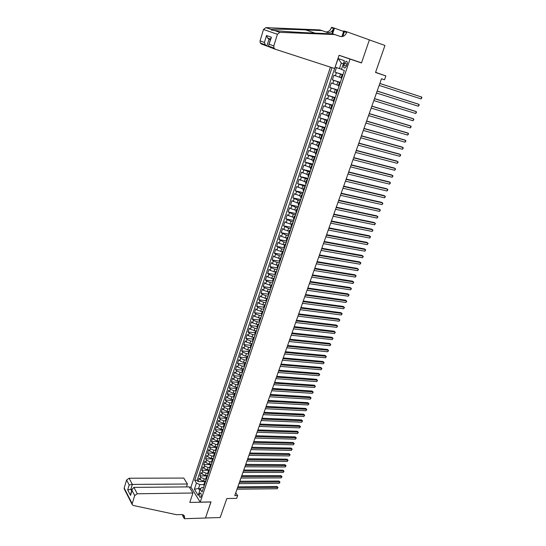 <?xml version="1.0" encoding="UTF-8"?>
<svg xmlns="http://www.w3.org/2000/svg" width="546" height="546" viewBox="0 0 546 546"><rect width="100%" height="100%" fill="white"/><g stroke="black" fill="none" stroke-linecap="round" stroke-linejoin="round"><path stroke-width="0.82" d="M201.092 496.546C201.481 494.321 201.133 493.154 200.054 493.052L199.454 493.925C199.072 496.143 199.42 497.304 200.498 497.413L201.092 496.546M330.419 67.144L190.936 487.134L200.198 502.129L350.034 59.091L339.046 55.323M346.103 57.637L339.052 55.296L197.195 480.255L198.034 481.572L205.61 481.531M200.198 502.129L211.009 501.91L205.494 517.997L220.188 517.526L226.815 498.539L236.664 498.355L237.647 495.577L235.749 492.813M346.089 57.664L361.479 62.947L369.376 39.906L384.95 45.475L375.525 72.475L385.872 75.914L375.587 72.304M336.452 67.554L334.923 72.14L342.922 74.713M341.073 77.73L333.886 75.232L332.337 79.866L340.335 82.385M338.472 85.449L331.306 82.944L329.77 87.551L337.762 90.015M335.879 93.134L328.747 90.609L327.211 95.188L335.196 97.597M333.306 100.771L326.194 98.239L324.672 102.791L332.65 105.146M330.746 108.361L323.662 105.822L322.147 110.347L330.118 112.647M328.194 115.916L321.137 113.363L319.628 117.868L327.6 120.113M325.662 123.43L318.632 120.857L317.13 125.341L325.095 127.532M323.143 130.897L316.134 128.317L314.646 132.774L322.604 134.917M320.639 138.322L313.657 135.736L312.175 140.165L320.127 142.253M318.147 145.714L311.193 143.113L309.719 147.522L317.663 149.556M315.67 153.064L308.736 150.45L307.275 154.832L315.213 156.818M313.206 160.367L306.299 157.746L304.839 162.107L312.769 164.046M310.756 167.636L303.869 165.008L302.423 169.342L310.346 171.226M308.313 174.87L301.46 172.222L300.013 176.535L307.937 178.371M305.89 182.057L299.058 179.402L297.625 183.695L305.535 185.483M303.48 189.209L296.669 186.548L295.243 190.813L303.153 192.554M301.078 196.321L294.294 193.653L292.874 197.891L300.778 199.583M298.696 203.399L291.933 200.716L290.52 204.934L298.416 206.579M296.321 210.435L290.847 208.627L289.585 207.739L288.179 211.944L296.069 213.541M293.96 217.438L288.5 215.636L287.244 214.735L285.851 218.912L293.728 220.461M291.612 224.399L286.165 222.604L284.923 221.69L283.531 225.839L291.407 227.348M289.278 231.327L283.845 229.538L282.61 228.603L281.224 232.739L289.093 234.193M286.95 238.213L281.538 236.432L280.31 235.483L278.931 239.592L286.793 241.004M284.643 245.065L279.238 243.291L278.016 242.328L276.651 246.417L284.507 247.788M282.343 251.883L276.952 250.116L275.744 249.133L274.385 253.208L282.227 254.525M280.057 258.668L274.679 256.9L273.478 255.91L272.126 259.957L279.907 261.227M277.777 265.411L272.42 263.657L271.226 262.646L269.881 266.673L277.388 267.854M275.518 272.126L270.168 270.372L268.987 269.349L267.649 273.355L274.945 274.467M273.266 278.801L267.929 277.054L266.755 276.017L265.424 280.002L272.584 281.053M271.028 285.442L265.704 283.702L264.537 282.651L263.213 286.616L270.297 287.619M268.796 292.049L263.486 290.315L262.333 289.25L261.015 293.195L268.086 294.157M266.584 298.621L261.288 296.894L260.135 295.816L258.824 299.74L265.895 300.669M264.373 305.159L259.091 303.44L257.951 302.348L256.647 306.251L263.711 307.139M262.182 311.67L256.913 309.951L255.781 308.845L254.484 312.728L261.534 313.581M259.998 318.141L254.743 316.427L253.617 315.308L252.327 319.171L259.377 319.99M257.828 324.577L252.586 322.877L251.467 321.744L250.184 325.587L257.227 326.365M255.665 330.985L250.437 329.286L249.331 328.139L248.055 331.961L255.084 332.712M253.986 338.199L253.515 337.36L248.3 335.667L247.201 334.507L245.932 338.308L252.955 339.025M251.378 343.7L246.171 342.014L245.086 340.84L243.816 344.628L250.839 345.304M249.263 350.013L247.693 349.87L244.055 348.334L242.977 347.147L241.714 350.914L248.73 351.556M247.174 356.292L245.577 356.156L241.953 354.613L240.882 353.419L239.626 357.166L246.635 357.773M245.106 362.544L243.468 362.407L239.858 360.872L238.793 359.657L237.544 363.383L244.547 363.957M243.066 368.762L241.373 368.632L237.776 367.089L236.718 365.861L235.476 369.574L242.472 370.113M241.059 374.952L239.291 374.822L235.701 373.28L234.65 372.044L233.415 375.73L240.404 376.242M239.073 381.115L237.217 380.985L233.64 379.436L232.596 378.187L231.368 381.859L238.349 382.337M237.135 387.244L235.155 387.114L231.586 385.565L230.555 384.302L229.334 387.96L236.302 388.404M235.244 393.338L233.101 393.216L229.545 391.666L228.515 390.39L227.3 394.028L234.268 394.437M233.326 399.406L231.06 399.283L227.511 397.734L226.494 396.444L225.28 400.068L232.241 400.443M231.292 405.439L229.027 405.323L225.491 403.767L224.481 402.47L223.273 406.074L230.228 406.422M229.265 411.438L227 411.329L223.478 409.78L222.475 408.469L221.273 412.053L228.221 412.367M227.252 417.403L224.993 417.308L221.478 415.759L220.482 414.434L219.287 418.004L226.228 418.284M225.245 423.348L222.986 423.259L219.485 421.703L218.496 420.372L217.308 423.921L224.242 424.174L225.177 423.56M223.253 429.258L220.994 429.183L217.499 427.627L216.516 426.283L215.336 429.811L222.263 430.036M221.266 435.142L219.007 435.073L215.527 433.517L214.551 432.166L213.377 435.674L220.325 435.872M219.294 440.997L217.035 440.943L213.561 439.38L212.599 438.015L211.425 441.509L218.42 441.68M217.322 446.819L215.069 446.778L211.609 445.215L210.647 443.837L209.487 447.317L216.564 447.454M215.37 452.62L213.117 452.579L209.664 451.016L208.709 449.631L207.555 453.098L214.762 453.207M213.418 458.387L211.172 458.36L207.733 456.797L206.784 455.398L205.63 458.845L213.049 458.927M211.479 464.127L209.234 464.114L205.808 462.544L204.866 461.138L203.719 464.571L211.316 464.619M209.555 469.84L207.309 469.833L203.89 468.27L202.955 466.85L201.815 470.263L209.405 470.283M207.637 475.532L205.392 475.532L201.979 473.962L201.051 472.536L199.918 475.935L207.5 475.921M385.872 75.914L384.507 79.777L381.483 78.781L234.76 495.625L237.647 495.577M344.485 63.322L343.898 65.07C343.414 67.097 343.755 68.066 344.929 67.977L346.478 65.991L347.072 64.237C347.556 62.21 347.215 61.234 346.048 61.323L344.485 63.322L347.085 64.182M203.603 487.469L201.665 487.489L200.286 489.134L202.081 491.98L344.349 70.489L341.455 69.424L344.389 60.708L338.165 58.531L335.114 67.09M200.286 489.134L198.184 495.372L194.369 489.23L196.437 483.033L194.69 480.268L331.982 67.649M205.774 478.931L204.245 478.938L200.839 477.368L199.918 475.935M205.726 481.19L203.487 481.203L204.245 478.938M207.685 473.259L206.156 473.259L202.743 471.689L201.815 470.263M209.609 467.56L208.081 467.547L204.654 465.984L203.719 464.571M211.541 461.827L210.012 461.814L206.572 460.251L205.63 458.845M213.486 456.074L211.95 456.053L208.504 454.49L207.555 453.098M215.445 450.286L213.895 450.266L210.442 448.703L209.487 447.317M217.417 444.478L215.854 444.444L212.394 442.881L211.425 441.509M219.41 438.636L217.827 438.595L214.346 437.039L213.377 435.674M221.417 432.773L219.799 432.725L216.318 431.163L215.336 429.811M223.437 426.876L221.792 426.815L218.291 425.259L217.308 423.921M225.478 420.952L223.785 420.884L220.277 419.328L219.287 418.004M227.539 415.001L225.791 414.926L222.277 413.37L221.273 412.053M229.613 409.015L227.812 408.934L224.283 407.377L223.273 406.074M231.709 403.009L229.839 402.907L226.297 401.358L225.28 400.068M233.825 396.969L231.873 396.86L228.324 395.311L227.3 394.028M235.961 390.902L233.92 390.779L230.357 389.23L229.334 387.96M238.117 384.807L235.981 384.664L232.405 383.121L231.368 381.859M240.288 378.678L238.042 378.521L234.466 376.979L233.415 375.73M242.404 372.522L240.124 372.352L236.534 370.809L235.476 369.574M244.492 366.332L242.212 366.148L238.609 364.605L237.544 363.383M246.594 360.107L244.308 359.91L240.697 358.374L239.626 357.166M248.703 353.849L246.417 353.644L242.793 352.109L241.714 350.914M250.826 347.563L248.539 347.345L244.901 345.809L243.816 344.628M252.962 341.243L250.669 341.011L247.024 339.482L245.932 338.308M255.105 334.889L252.812 334.65L249.153 333.121L248.055 331.961M257.262 328.508L254.962 328.255L251.296 326.726L250.184 325.587M259.425 322.092L257.125 321.826L253.446 320.304L252.327 319.171M261.602 315.643L259.302 315.37L255.61 313.841L254.484 312.728M263.793 309.159L261.486 308.872L257.78 307.35L256.647 306.251M265.991 302.648L263.684 302.348L259.971 300.826L258.824 299.74M268.202 296.096L265.895 295.782L262.169 294.267L261.015 293.195M270.42 289.517L268.113 289.189L264.373 287.674L263.213 286.616M272.652 282.896L270.345 282.562L266.591 281.047L265.424 280.002M274.897 276.242L272.59 275.894L268.823 274.385L267.649 273.355M277.156 269.56L274.843 269.198L271.069 267.69L269.881 266.673M279.422 262.838L277.109 262.462L273.321 260.961L272.126 259.957M281.709 256.081L279.388 255.692L275.587 254.19L274.385 253.208M283.995 249.29L281.681 248.887L276.651 246.417M286.302 242.465L283.981 242.049L278.931 239.592M288.622 235.599L286.295 235.169L281.224 232.739M290.95 228.699L288.622 228.255L283.531 225.839M293.291 221.765L290.963 221.307L285.851 218.912M295.645 214.79L293.311 214.319L288.179 211.944M298.007 207.78L295.679 207.296L290.52 204.934M300.389 200.73L298.055 200.232L292.874 197.891M302.777 193.646L300.443 193.134L295.243 190.813M305.187 186.52L297.625 183.695M307.603 179.361L300.013 176.535M310.032 172.161L302.423 169.342M312.476 164.919L304.839 162.107M314.933 157.637L307.275 154.832M317.403 150.321L309.719 147.522M319.888 142.956L312.175 140.165M322.386 135.558L314.646 132.774M324.897 128.119L317.13 125.341M327.423 120.639L319.628 117.868M329.961 113.118L322.147 110.347M332.514 105.549L324.672 102.791M335.08 97.946L327.211 95.188M337.667 90.295L329.77 87.551M340.26 82.603L332.337 79.866M342.874 74.87L334.923 72.14M203.487 481.203L200.082 479.627L199.16 478.194L198.034 481.572M341.728 78.249L341.004 77.942L342.055 74.816L342.82 75.02M342.792 75.109L342.055 74.816M340.144 82.944L339.421 82.63L340.192 82.815M339.421 82.63L338.37 85.749L339.093 86.07M337.517 90.738L336.8 90.404L337.571 90.568M336.8 90.404L335.756 93.502L336.466 93.844M334.903 98.485L334.193 98.137L334.971 98.28M334.193 98.137L333.156 101.215L333.859 101.57M332.302 106.19L331.599 105.822L332.384 105.944M330.569 108.872L331.265 109.261M329.716 113.848L329.026 113.466L329.811 113.568M329.026 113.466L327.996 116.51L328.685 116.905M327.143 121.465L326.46 121.062L327.252 121.151M326.46 121.062L325.436 124.092L326.119 124.502M324.583 129.04L323.908 128.624L324.706 128.692M323.908 128.624L322.898 131.634L323.566 132.064M322.044 136.575L321.376 136.138L322.174 136.186M321.376 136.138L320.365 139.134L321.028 139.578M319.512 144.069L318.857 143.618L319.656 143.646M317.854 146.574L318.509 147.051M317.001 151.515L316.346 151.051L317.158 151.058M316.346 151.051L315.349 154.013L315.998 154.484M314.496 158.927L313.854 158.442L314.667 158.436M313.854 158.442L312.858 161.391L313.5 161.882M312.012 166.298L311.377 165.793L312.189 165.772M311.377 165.793L310.387 168.728L311.022 169.233M309.541 173.621L308.906 173.109L309.725 173.068M307.937 175.996L308.551 176.542M307.077 180.91L306.456 180.378L307.275 180.323M305.487 183.251L306.101 183.818M304.634 188.158L304.02 187.612L304.845 187.537M303.057 190.472L303.658 191.045M302.197 195.372L301.59 194.806L302.423 194.71M300.634 197.645L301.228 198.239M299.781 202.539L299.181 201.965L300.013 201.849M298.225 204.784L298.812 205.398M297.372 209.671L296.778 209.077L297.618 208.947M295.83 211.882L296.41 212.51M294.976 216.762L294.39 216.155L295.229 216.011M293.448 218.946L294.021 219.588M292.595 223.819L292.014 223.198L292.861 223.034M291.079 225.969L291.646 226.631M290.226 230.835L289.653 230.2L290.499 230.023M288.725 232.958L289.284 233.633M287.872 237.817L287.305 237.169L288.158 236.971M286.384 239.906L286.937 240.595M285.531 244.758L284.971 244.096L285.824 243.885M284.05 246.819L284.596 247.522M283.197 251.658L282.644 250.983L283.504 250.757M281.736 253.692L282.268 254.416M280.883 258.531L280.337 257.842L281.197 257.596M279.429 260.531L279.955 261.268M278.576 265.363L278.037 264.66L278.897 264.4M277.129 267.335L277.655 268.086M276.283 272.161L275.75 271.444L276.617 271.171M274.85 274.106L275.368 274.87M273.996 278.917L273.471 278.187L274.345 277.9M272.577 280.835L273.089 281.613M271.731 285.647L271.205 284.903L272.079 284.596M270.325 287.53L270.823 288.322M269.471 292.335L268.96 291.578L269.833 291.257M268.072 294.192L268.571 294.997M267.226 298.99L266.714 298.218L267.595 297.884M265.841 300.819L266.325 301.638M264.987 305.61L264.489 304.832L265.37 304.477M263.616 307.412L264.1 308.244M262.769 312.196L262.271 311.404L263.158 311.036M261.404 313.97L261.882 314.817M260.551 318.748L260.067 317.943L260.954 317.567M259.207 320.495L259.671 321.355M258.354 325.266L257.869 324.447L258.763 324.058M257.016 326.993L257.48 327.859M256.163 331.75L255.692 330.917L256.579 330.514M254.839 333.449L255.296 334.336M252.668 339.871L253.119 340.772M251.822 344.615L251.358 343.762L252.259 343.332M250.512 346.266L250.955 347.174M249.665 351.003L249.208 350.136L250.109 349.693M248.369 352.62L248.805 353.549M247.522 357.357L247.072 356.477L247.973 356.019M246.239 358.947L246.669 359.889M245.386 363.677L244.942 362.79L245.85 362.312M244.117 365.247L244.54 366.195M243.263 369.963L242.827 369.069L243.734 368.577M242.001 371.512L242.424 372.468M241.155 376.221L240.718 375.314L241.632 374.809M239.899 377.743L240.315 378.712M239.052 382.446L238.622 381.524L239.537 381.012M237.81 383.94L238.22 384.923M236.964 388.636L236.541 387.708L237.455 387.182M235.729 390.11L236.131 391.107M234.882 394.799L234.466 393.857L235.381 393.318M233.661 396.246L234.057 397.256M232.814 400.935L232.398 399.979L233.319 399.426M231.6 402.354L231.989 403.378M230.753 407.029L230.344 406.067L231.272 405.507M229.552 408.435L229.934 409.466M228.706 413.104L228.303 412.128L229.231 411.554M227.511 414.482L227.887 415.52M226.665 419.144L226.269 418.161L227.197 417.574M225.478 420.495L225.853 421.553M224.638 425.157L224.249 424.16L223.437 426.549L223.833 427.552M222.618 431.135L222.236 430.132L223.164 429.518M221.451 432.439L221.812 433.517M220.611 437.087L220.229 436.07L221.164 435.449M219.451 438.37L219.813 439.455M218.612 443.004L218.236 441.98L219.171 441.352M217.465 444.267L217.813 445.365M216.625 448.901L216.25 447.863L217.192 447.222M215.486 450.143L215.827 451.249M214.646 454.763L214.278 453.719L215.22 453.064M213.513 455.985L213.855 457.098M212.674 460.599L212.312 459.548L213.254 458.879M211.555 461.793L211.889 462.926M210.715 466.407L210.36 465.342L211.302 464.666M209.603 467.581L209.93 468.721M208.763 472.181L208.415 471.109L209.357 470.42M207.664 473.334L207.985 474.488M206.825 477.934L206.477 476.856L207.425 476.153M205.726 479.067L206.047 480.227M204.893 483.654L204.552 482.568L205.501 481.859M203.808 484.766L204.122 485.94M343.338 63.827L341.27 63.09L339.428 68.571L335.285 67.151M341.516 69.253L339.428 68.571M361.479 62.947L350.034 59.091M200.791 488.533L198.512 488.554L199.795 490.595M203.87 484.575L199.836 484.609L198.512 488.554L194.369 489.23M252.655 339.926L253.515 337.36L254.416 336.937M197.195 480.255L194.69 480.268M196.437 483.033L199.836 484.609M341.27 63.09L338.165 58.531M379.832 83.483L421.703 97.072L421.027 98.901L379.156 85.394M379.845 83.442L421.703 97.072L421.894 97.734L421.027 98.901M334.643 68.509L275.164 49.195L273.942 48.109L273.799 45.946L277.409 34.275L263.506 29.504L265.854 27.621L319.806 29.928L321.99 30.596L305.774 29.907C290.056 29.211 273.594 28.979 271.273 29.45C270.877 30.023 271.853 30.351 274.194 30.433L275.73 30.61C282.944 31.443 301.59 32.61 316.182 33.183L332.63 33.852L340.219 36.418C343.127 37.053 345.297 35.674 346.737 32.275L346.887 31.818L369.389 39.865L361.52 62.824L339.066 55.269M331.811 33.818L333.592 28.399C332.2 31.716 330.071 33.06 327.211 32.432L321.99 30.596M266.701 46.001L261.418 44.008L260.217 42.95L260.06 40.841L263.506 29.504M274.194 30.433L279.825 32.33L334.923 34.555M341.905 36.623L343.809 30.91L346.887 31.818M325.846 31.955C328.392 32.03 330.234 30.624 331.374 27.744L331.518 27.3L334.459 28.167L332.589 33.852M346.655 32.521L344.369 31.702M343.632 31.443L334.459 28.167M268.932 46.738L266.871 46.069L265.39 44.895L264.407 42.458L266.53 35.51L267.54 37.974L269.001 39.128L266.871 46.069M342.786 36.452L344.41 31.586L346.737 32.275M279.825 32.33L277.409 34.275M266.53 35.51L271.43 37.244L270.761 38.404M271.43 37.244L268.652 45.263L268.571 46.089L269.506 47.058L269.676 46.506M186.459 486.909L187.415 484.015L183.756 478.064L129.109 478.228L132.35 484.411L130.842 489.325L131.654 490.888M187.415 484.015L132.35 484.411L129.177 484.95L126.611 479.995L124.181 488.001L132.18 503.753L132.118 504.443L133.163 505.453L176.542 514.701L181.49 514.557C183.203 514.571 184.248 515.267 184.609 516.639L184.371 518.7L205.487 518.024L210.927 501.91M210.981 501.992L189.803 502.422L192.95 493.004L137.258 493.775L134.698 495.597L132.18 503.753M184.371 518.7L182.596 515.622L182.883 514.755M190.991 487.216L189.394 487.23M192.95 493.004L189.182 486.882L133.913 487.394L137.258 493.775M124.447 489.312L124.181 488.001M126.611 479.995L129.109 478.228M183.326 514.946L183.135 516.066L184.473 518.393M132.139 489.312L127.682 489.851L129.177 484.95M134.698 495.597L132.043 490.472L132.193 489.127L133.913 487.394M132.043 490.472L130.528 495.406L130.733 493.877M377.149 91.1L419 104.388L418.325 106.217L376.481 93.004M377.17 91.039L417.902 103.972L419 104.388L419.198 105.044L418.325 106.217M374.481 98.683L416.311 111.671L415.642 113.486L373.819 100.566M374.508 98.601L415.219 111.241L416.311 111.671L416.509 112.312L415.642 113.486M371.826 106.217L413.643 118.912L412.974 120.721L371.164 108.094M371.867 106.115L412.558 118.475L413.643 118.912L413.841 119.54L412.974 120.721M369.192 113.711L410.981 126.119L410.319 127.914L368.53 115.581M369.233 113.588L409.91 125.662L411.186 126.733L410.319 127.914M366.564 121.171L408.34 133.285L407.678 135.067L365.909 123.027M366.619 121.021L407.268 132.821L408.545 133.886L407.678 135.067M363.957 128.583L405.712 140.411L405.057 142.185L363.308 130.433M364.011 128.419L404.647 139.933L405.917 141.005L405.057 142.185M361.363 135.954L403.091 147.502L402.443 149.27L360.715 137.79M361.425 135.77L402.04 147.017L403.303 148.089L402.443 149.27M358.777 143.291L400.491 154.552L399.843 156.313L358.135 145.12M358.852 143.086L399.44 154.054L400.709 155.125L399.843 156.313M356.21 150.587L397.904 161.575L397.256 163.322L355.569 152.402M356.292 150.362L396.86 161.063L398.123 162.135L397.256 163.322M353.658 157.842L395.324 168.55L394.683 170.291L353.023 159.644M353.747 157.596L394.294 168.031L395.55 169.103L394.683 170.291M351.119 165.056L392.765 175.498L392.124 177.225L350.484 166.851M351.208 164.796L391.735 174.966L392.99 176.037L392.124 177.225M348.594 172.229L390.213 182.405L389.578 184.125L347.966 174.017M348.689 171.949L389.196 181.859L390.445 182.937L389.578 184.125M346.082 179.368L387.68 189.278L387.046 190.991L345.454 181.149M346.184 179.074L386.67 188.725L387.906 189.796L387.046 190.991M343.577 186.473L385.155 196.116L384.527 197.816L342.956 188.24M343.693 186.152L384.152 195.55L385.387 196.621L384.527 197.816M341.093 193.537L382.644 202.914L382.023 204.614L340.472 195.291M341.209 193.202L381.647 202.341L382.882 203.412L382.023 204.614M338.622 200.559L380.152 209.684L379.525 211.37L338.008 202.307M338.745 200.205L379.156 209.098L380.385 210.169L379.525 211.37M336.159 207.548L377.668 216.414L377.047 218.093L335.551 209.289M336.288 207.18L376.679 215.82L377.907 216.892L377.047 218.093M333.715 214.496L375.191 223.109L374.576 224.781L333.108 216.23M333.852 214.114L374.215 222.509L375.436 223.58L374.576 224.781M331.279 221.417L372.734 229.777L372.119 231.436L330.671 223.137M331.422 221.007L371.765 229.163L372.979 230.235L372.119 231.436M328.863 228.289L370.29 236.404L369.676 238.056L328.255 230.002M329.006 227.873L369.328 235.783L370.536 236.855L369.676 238.056M326.453 235.135L367.854 243.004L367.246 244.649L325.853 236.841M326.604 234.698L366.898 242.369L368.106 243.441L367.246 244.649M324.058 241.939L365.431 249.563L364.83 251.201L323.457 243.639M324.215 241.489L364.482 248.921L365.683 249.993L364.83 251.201M321.669 248.71L363.022 256.094L362.421 257.726L321.075 250.402M321.84 248.239L362.08 255.439L363.281 256.518L362.421 257.726M319.301 255.446L360.626 262.592L360.026 264.209L318.707 257.125M319.471 254.962L359.691 261.93L360.886 263.001L360.026 264.209M316.939 262.148L358.237 269.055L357.644 270.666L316.352 263.82M317.117 261.643L357.309 268.386L358.504 269.458L357.644 270.666M314.598 268.816L355.869 275.491L355.275 277.095L314.011 270.475M314.776 268.298L354.941 274.809L356.128 275.88L355.275 277.095M312.264 275.45L353.508 281.893L352.914 283.483L311.677 277.102M312.449 274.911L352.586 281.197L353.774 282.275L352.914 283.483M309.937 282.05L351.153 288.261L350.573 289.844L309.357 283.688M310.135 281.497L350.245 287.558L351.426 288.636L350.573 289.844M307.63 288.609L348.819 294.594L348.232 296.178L307.05 290.247M307.828 288.042L347.911 293.885L349.085 294.963L348.232 296.178M305.33 295.14L346.492 300.901L345.911 302.47L304.757 296.771M305.535 294.56L345.591 300.184L346.765 301.255L345.911 302.47M303.044 301.638L344.178 307.173L343.598 308.743L302.47 303.255M303.255 301.044L343.284 306.449L344.451 307.521L343.598 308.743M300.764 308.101L341.871 313.418L341.298 314.974L300.198 309.712M300.983 307.494L340.984 312.681L342.151 313.759L341.298 314.974M298.505 314.537L339.578 319.635L339.011 321.178L297.939 316.141M298.723 313.909L338.697 318.884L339.858 319.963L339.011 321.178M296.253 320.932L337.298 325.812L336.732 327.354L295.686 322.529M296.478 320.29L336.425 325.061L337.578 326.133L336.732 327.354M294.007 327.3L335.026 331.968L334.466 333.497L293.455 328.89M294.239 326.644L334.159 331.204L335.312 332.282L334.466 333.497M291.782 333.633L332.767 338.09L332.207 339.612L291.223 335.217M292.014 332.964L331.907 337.319L333.053 338.39L332.207 339.612M289.564 339.94L330.521 344.178L329.961 345.7L289.011 341.509M289.803 339.25L329.661 343.4L330.808 344.478L329.961 345.7M287.353 346.212L328.282 350.245L327.73 351.754L286.807 347.775M287.599 345.509L327.436 349.46L328.576 350.532L327.73 351.754M285.155 352.45L326.058 356.279L325.505 357.78L284.609 354.006M285.408 351.733L325.211 355.48L326.351 356.558L325.505 357.78M282.971 358.661L323.846 362.278L323.293 363.779L282.425 360.203M283.231 357.93L323 361.479L324.14 362.551L323.293 363.779M323 361.479L324.14 362.551M280.801 364.837L321.642 368.257L321.089 369.744L280.255 366.373M281.06 364.093L320.802 367.444L321.935 368.523L321.089 369.744M320.802 367.444L321.935 368.523M278.637 370.98L319.444 374.201L318.898 375.682L278.098 372.515M278.897 370.229L318.618 373.382L319.744 374.46L318.898 375.682M318.618 373.382L319.744 374.46M276.481 377.102L317.26 380.118L316.714 381.593L275.942 378.624M276.754 376.33L316.434 379.293L317.56 380.371L316.714 381.593M316.434 379.293L317.56 380.371M274.338 383.183L315.09 386.008L314.544 387.476L273.805 384.705M274.611 382.405L314.271 385.176L315.39 386.247L314.544 387.476M314.271 385.176L315.39 386.247M272.208 389.243L312.926 391.871L312.387 393.332L271.676 390.752M272.488 388.445L312.114 391.032L313.227 392.103L312.387 393.332M312.114 391.032L313.227 392.103M270.086 395.27L310.77 397.706L310.237 399.16L269.56 396.771M270.372 394.465L309.964 396.86L311.077 397.932L310.237 399.16M309.964 396.86L311.077 397.932M267.977 401.269L308.626 403.514L308.094 404.961L267.451 402.764M268.263 400.443L307.828 402.655L308.94 403.726L308.094 404.961M307.828 402.655L308.94 403.726M265.875 407.234L306.497 409.288L305.965 410.728L265.349 408.722M266.168 406.401L305.699 408.428L306.804 409.5L305.965 410.728M305.699 408.428L306.804 409.5M263.786 413.172L304.375 415.042L303.849 416.475L263.261 414.653M264.08 412.326L303.583 414.175L304.688 415.24L303.849 416.475M303.583 414.175L304.688 415.24M261.705 419.082L302.266 420.768L301.74 422.195L261.186 420.557M262.005 418.222L301.481 419.888L302.58 420.959L301.74 422.195M301.481 419.888L302.58 420.959M259.637 424.965L300.163 426.46L299.638 427.88L259.118 426.433M259.937 424.092L299.379 425.58L300.477 426.651L299.638 427.88M299.379 425.58L300.477 426.651M257.575 430.814L298.068 432.132L297.55 433.544L257.057 432.275M257.883 429.934L297.29 431.244L298.389 432.309L297.55 433.544M297.29 431.244L298.389 432.309M255.521 436.643L295.987 437.776L295.468 439.182L255.009 438.09M255.835 435.749L295.215 436.882L296.307 437.947L295.468 439.182M295.215 436.882L296.307 437.947M253.48 442.437L293.912 443.393L293.4 444.792L252.975 443.884M253.801 441.53L293.147 442.492L294.233 443.557L293.4 444.792M293.147 442.492L294.233 443.557M251.453 448.205L291.851 448.983L291.339 450.382L250.948 449.645M251.774 447.29L291.093 448.075L292.171 449.146L291.339 450.382M291.093 448.075L292.171 449.146M249.433 453.944L289.796 454.552L289.284 455.937L248.928 455.378M249.761 453.016L289.039 453.63L290.124 454.702L289.284 455.937M289.039 453.63L290.124 454.702M247.42 459.657L287.756 460.087L287.244 461.472L246.922 461.083M247.754 458.722L287.005 459.166L288.076 460.237L287.244 461.472M287.005 459.166L288.076 460.237M245.42 465.349L285.722 465.602L285.21 466.98L244.922 466.762M245.755 464.393L284.971 464.673L286.049 465.738L285.21 466.98M284.971 464.673L286.049 465.738M243.427 471.007L283.695 471.089L283.19 472.461L242.929 472.413M243.769 470.045L282.951 470.154L284.022 471.225L283.19 472.461M282.951 470.154L284.022 471.225M241.448 476.638L281.681 476.556L281.176 477.914L240.95 478.043M241.789 475.662L280.944 475.614L282.009 476.678L281.176 477.914M280.944 475.614L282.009 476.678M239.469 482.241L279.675 481.995L279.17 483.347L238.977 483.64M239.817 481.258L278.938 481.04L280.002 482.111L279.17 483.347M278.938 481.04L280.002 482.111M237.51 487.824L277.675 487.407L277.177 488.752L237.019 489.209M237.858 486.827L276.952 486.452L278.01 487.517L277.177 488.752M276.952 486.452L278.01 487.517M205.392 475.532L206.156 473.259M207.309 469.833L208.081 467.547M209.234 464.114L210.012 461.814M211.172 458.36L211.95 456.053M213.117 452.579L213.895 450.266M215.069 446.778L215.854 444.444M217.035 440.943L217.827 438.595M219.007 435.073L219.799 432.725M220.994 429.183L221.792 426.815M222.986 423.259L223.785 420.884M224.993 417.308L225.791 414.926M227 411.329L227.812 408.934M229.027 405.323L229.839 402.907M231.06 399.283L231.873 396.86M233.101 393.216L233.92 390.779M235.155 387.114L235.981 384.664M237.217 380.985L238.042 378.521M239.291 374.822L240.124 372.352M241.373 368.632L242.212 366.148M243.468 362.407L244.308 359.91M245.577 356.156L246.417 353.644M247.693 349.87L248.539 347.345M249.815 343.55L250.669 341.011M251.952 337.203L252.812 334.65M254.102 330.821L254.962 328.255M256.258 324.406L257.125 321.826M258.429 317.956L259.302 315.37M260.613 311.473L261.486 308.872M262.803 304.961L263.684 302.348M265.008 298.416L265.895 295.782M267.226 291.83L268.113 289.189M269.451 285.217L270.345 282.562M271.69 278.562L272.59 275.894M273.942 271.881L274.843 269.198M276.201 265.158L277.109 262.462M278.474 258.408L279.388 255.692M280.76 251.617L281.681 248.887M283.06 244.792L283.981 242.049M285.367 237.926L286.295 235.169M287.687 231.026L288.622 228.255M290.028 224.092L290.963 221.307M292.369 217.117L293.311 214.319M294.731 210.108L295.679 207.296M297.106 203.064L298.055 200.232M299.488 195.98L300.443 193.134M301.883 188.855L302.846 185.995M304.293 181.695L305.262 178.822M306.722 174.495L307.691 171.601M309.159 167.253L310.135 164.346M311.609 159.978L312.592 157.05M314.073 152.655L315.056 149.72M316.543 145.297L317.54 142.342M319.035 137.899L320.038 134.93M321.539 130.46L322.55 127.471M324.058 122.98L325.068 119.977M326.59 115.459L327.607 112.435M329.136 107.896L330.159 104.859M331.695 100.287L332.726 97.236M334.268 92.643L335.305 89.571M336.862 84.951L337.899 81.859M339.462 77.211L340.506 74.106M335.34 75.792L336.377 72.686M200.082 479.627L200.839 477.368M201.979 473.962L202.743 471.689M203.89 468.27L204.654 465.984M205.808 462.544L206.572 460.251M207.733 456.797L208.504 454.49M209.664 451.016L210.442 448.703M211.609 445.215L212.394 442.881M213.561 439.38L214.346 437.039M215.527 433.517L216.318 431.163M217.499 427.627L218.291 425.259M219.485 421.703L220.277 419.328M221.478 415.759L222.277 413.37M223.478 409.78L224.283 407.377M225.491 403.767L226.297 401.358M227.511 397.734L228.324 395.311M229.545 391.666L230.357 389.23M231.586 385.565L232.405 383.121M233.64 379.436L234.466 376.979M235.701 373.28L236.534 370.809M237.776 367.089L238.609 364.605M239.858 360.872L240.697 358.374M241.953 354.613L242.793 352.109M244.055 348.334L244.901 345.809M246.171 342.014L247.024 339.482M248.3 335.667L249.153 333.121M250.437 329.286L251.296 326.726M252.586 322.877L253.446 320.304M254.743 316.427L255.61 313.841M256.913 309.951L257.78 307.35M259.091 303.44L259.971 300.826M261.288 296.894L262.169 294.267M263.486 290.315L264.373 287.674M265.704 283.702L266.591 281.047M267.929 277.054L268.823 274.385M270.168 270.372L271.069 267.69M272.42 263.657L273.321 260.961M274.679 256.9L275.587 254.19M276.952 250.116L277.866 247.393M279.238 243.291L280.159 240.554M281.538 236.432L282.459 233.674M283.845 229.538L284.773 226.767M286.165 222.604L287.1 219.82M288.5 215.636L289.441 212.838M290.847 208.627L291.789 205.815M293.209 201.583L294.157 198.758M295.577 194.499L296.533 191.66M297.966 187.38L298.921 184.521M300.361 180.221L301.324 177.348M302.771 173.027L303.74 170.134M305.194 165.786L306.17 162.885M307.63 158.511L308.613 155.59M310.08 151.201L311.07 148.259M312.544 143.844L313.534 140.888M315.022 136.445L316.018 133.477M317.513 129.013L318.516 126.024M320.017 121.533L321.021 118.53M322.536 114.018L323.546 110.995M325.068 106.456L326.085 103.419M327.614 98.853L328.637 95.803M330.173 91.209L331.204 88.138M332.746 83.524L333.783 80.439M341.482 78.153L342.54 75.02M338.841 85.968L339.899 82.849M336.22 93.741L337.271 90.636M333.613 101.467L334.657 98.382M331.019 109.152L332.057 106.081M328.446 116.789L329.477 113.739M325.88 124.386L326.904 121.355M323.334 131.941L324.351 128.924M320.795 139.455L321.806 136.452M318.277 146.929L319.28 143.946M315.765 154.361L316.769 151.392M313.274 161.746L314.271 158.797M310.797 169.096L311.786 166.161M308.326 176.406L309.309 173.485M305.876 183.674L306.852 180.774M303.433 190.902L304.409 188.015M301.01 198.096L301.979 195.222M298.594 205.248L299.556 202.389M296.198 212.36L297.154 209.521M293.809 219.437L294.758 216.612M291.434 226.474L292.383 223.662M289.073 233.47L290.015 230.678M286.725 240.431L287.66 237.653M284.384 247.358L285.319 244.594M282.064 254.245L282.992 251.494M279.75 261.097L280.671 258.36M277.45 267.915L278.371 265.192M275.164 274.693L276.078 271.983M272.884 281.436L273.799 278.74M270.625 288.145L271.526 285.462M268.373 294.82L269.274 292.151M266.134 301.453L267.028 298.805M263.902 308.06L264.796 305.419M261.684 314.632L262.571 312.005M259.48 321.164L260.36 318.557M257.289 327.668L258.162 325.068M255.105 334.138L255.978 331.552M252.935 340.574L253.801 338.001M250.771 346.976L251.638 344.417M248.621 353.344L249.481 350.798M246.485 359.684L247.338 357.152M244.355 365.984L245.209 363.465M242.24 372.263L243.086 369.751M240.131 378.501L240.977 376.01M238.036 384.712L238.875 382.234M235.954 390.888L236.787 388.424M233.879 397.038L234.705 394.581M231.811 403.153L232.637 400.709M229.764 409.241L230.583 406.811M227.716 415.301L228.535 412.878M225.682 421.328L226.494 418.918M223.662 427.32L224.467 424.925M221.649 433.285L222.454 430.903M219.642 439.223L220.441 436.855M217.649 445.133L218.448 442.772M215.663 451.01L216.455 448.662M213.691 456.865L214.482 454.525M211.725 462.687L212.51 460.36M209.773 468.482L210.551 466.161M207.828 474.242L208.606 471.942M205.89 479.982L206.661 477.689M203.965 485.687L204.736 483.408M346.498 65.929L343.898 65.07M274.993 49.133L269.506 47.058M260.06 40.841L264.407 42.458M269.267 44.26L273.799 45.946M265.854 27.621L271.273 29.45M333.592 28.399L331.374 27.744M305.774 29.907L315.056 33.135M270.386 39.626L269.001 39.128M130.528 495.406L127.682 489.851M200.519 493.045L200.054 493.052M330.569 108.886L331.599 105.822M317.854 146.594L318.857 143.618M307.924 176.024L308.906 173.109M305.48 183.279L306.456 180.378M303.044 190.499L304.02 187.612M300.628 197.672L301.59 194.806M298.218 204.811L299.181 201.965M295.823 211.916L296.778 209.077M293.441 218.98L294.39 216.155M291.073 226.003L292.014 223.198M288.711 232.992L289.653 230.2M286.37 239.94L287.305 237.169M284.036 246.853L284.971 244.096M281.722 253.733L282.644 250.983M279.416 260.572L280.337 257.842M277.115 267.376L278.037 264.66M274.836 274.147L275.75 271.444M272.563 280.876L273.471 278.187M270.304 287.578L271.205 284.903M268.059 294.239L268.96 291.578M265.827 300.866L266.714 298.218M263.602 307.459L264.489 304.832M261.391 314.025L262.271 311.404M259.186 320.55L260.067 317.943M256.995 327.04L257.869 324.447M254.818 333.497L255.692 330.917M250.498 346.321L251.358 343.762M248.355 352.682L249.208 350.136M246.219 359.009L247.072 356.477M244.096 365.301L244.942 362.79M241.98 371.567L242.827 369.069M239.878 377.798L240.718 375.314M237.79 384.002L238.622 381.524M235.708 390.172L236.541 387.708M233.64 396.307L234.466 393.857M231.579 402.422L232.398 399.979M229.525 408.497L230.344 406.067M227.491 414.544L228.303 412.128M225.457 420.563L226.269 418.161M221.43 432.507L222.236 430.132M219.431 438.438L220.229 436.07M217.438 444.342L218.236 441.98M215.458 450.211L216.25 447.863M213.493 456.053L214.278 453.719M211.527 461.868L212.312 459.548M209.575 467.656L210.36 465.342M207.637 473.409L208.415 471.109M205.705 479.142L206.477 476.856M203.781 484.841L204.552 482.568M347.031 61.65L346.048 61.323M260.217 42.95L265.39 44.895M270.557 39.059L267.54 37.974M268.652 45.263L270.802 38.261M268.571 46.089L273.942 48.109M183.831 515.294L184.609 516.639M132.118 504.443L124.126 488.684M130.678 494.062L132.193 489.127"/></g></svg>
